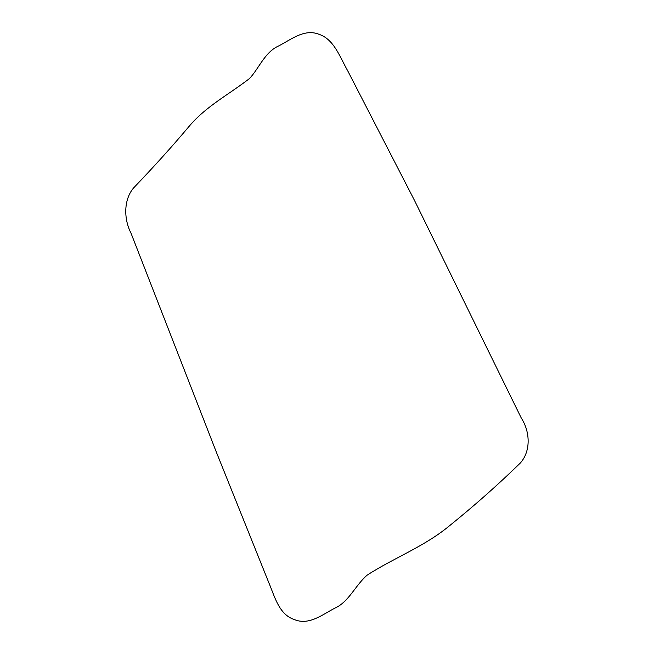 <?xml version="1.0" encoding="UTF-8"?>
<svg xmlns="http://www.w3.org/2000/svg" width="654" height="654" viewBox="0 0 654 654"><rect width="100%" height="100%" fill="white"/><g stroke="black" fill="none" stroke-linecap="round" stroke-linejoin="round"><path stroke-width="0.98" d="M319.405 34.466C304.78 28.261 291.39 39.363 278.808 45.862C264.747 52.058 259.082 68.4 249.476 78.57C227.723 95.296 206.419 106.03 189.308 126.116C172.689 145.907 154.091 166.549 133.506 188.033C123.41 200.026 123.884 219.433 130.972 233.086L216.474 452.445L268.9 582.902C274.754 596.628 278.964 614.539 294.308 619.534C308.941 625.739 322.299 614.637 334.84 608.146C348.811 601.958 355.204 585.551 367.041 575.226C393.267 558.173 424.119 546.744 449.126 526.069C474.428 505.648 498.16 484.63 520.314 463.032C531.073 450.998 530.116 431.615 521.303 418.086L414.432 200.304L347.748 70.877C340.006 57.29 334.12 39.51 319.405 34.466"/></g></svg>

